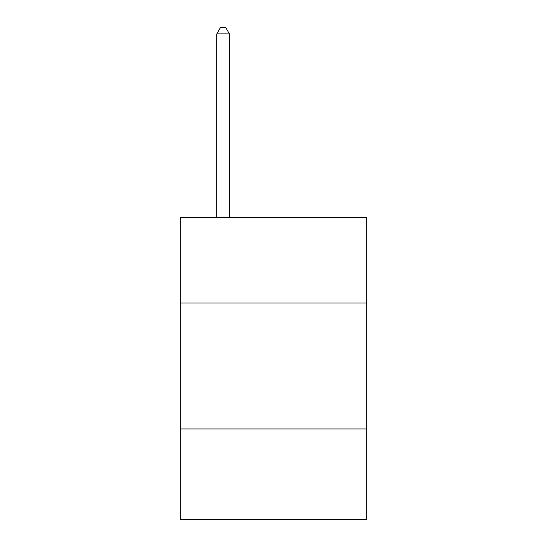 <?xml version="1.0" encoding="UTF-8"?>
<svg xmlns="http://www.w3.org/2000/svg" width="547" height="547" viewBox="0 0 547 547"><rect width="100%" height="100%" fill="white"/><g stroke="black" fill="none" stroke-linecap="round" stroke-linejoin="round"><path stroke-width="0.82" d="M366.722 302.976L366.722 217.316L180.278 217.316L180.278 302.976L366.722 302.976L366.722 519.65L180.278 519.65L180.278 302.976M366.722 428.951L180.278 428.951M229.412 217.316L229.412 33.9L216.81 33.9L216.81 217.316M216.81 33.9L220.591 27.35L225.631 27.35L229.412 33.9"/></g></svg>
